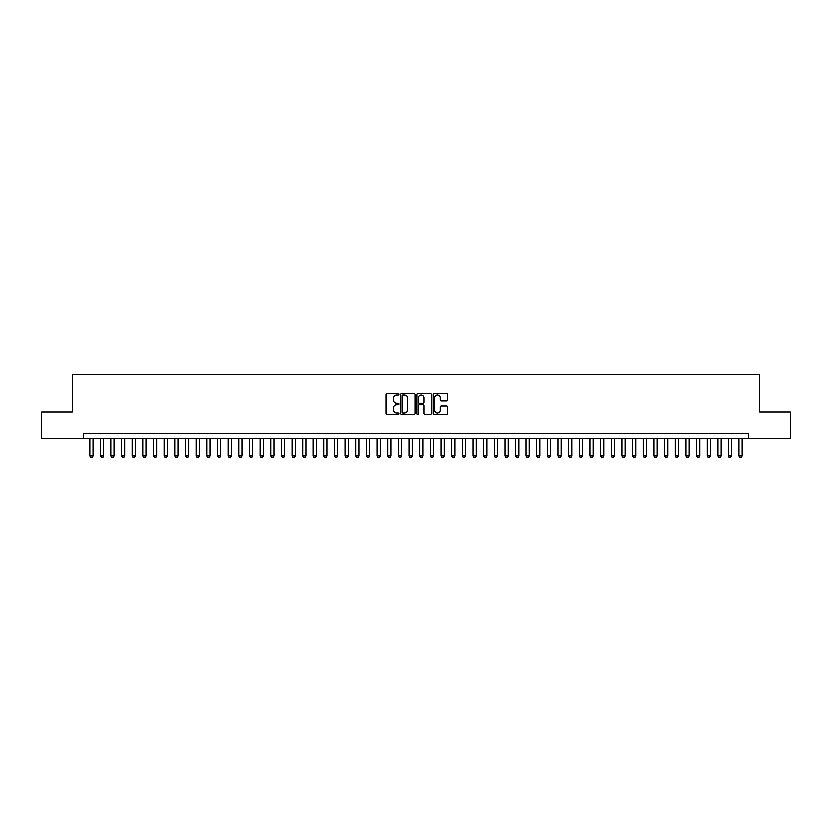 <?xml version="1.0" encoding="UTF-8"?>
<svg xmlns="http://www.w3.org/2000/svg" width="832" height="832" viewBox="0 0 832 832"><rect width="100%" height="100%" fill="white"/><g stroke="black" fill="none" stroke-linecap="round" stroke-linejoin="round"><path stroke-width="1.25" d="M398.975 394.306A0.728 0.728 0 0 0 398.237 393.578L387.14 393.578A1.04 1.04 0 0 0 386.09 394.618L386.09 413.431A1.04 1.04 0 0 0 387.14 414.471L398.237 414.471A0.728 0.728 0 0 0 398.975 413.743A0.728 0.728 0 0 0 398.237 413.015L396.802 413.015A3.338 3.338 0 0 1 393.463 409.666L393.463 408.096A3.338 3.338 0 0 1 396.802 404.758L398.237 404.758A0.728 0.728 0 0 0 398.975 404.03A0.728 0.728 0 0 0 398.237 403.291L396.802 403.291A3.338 3.338 0 0 1 393.463 399.953L393.463 398.382A3.338 3.338 0 0 1 396.802 395.044L398.237 395.044A0.728 0.728 0 0 0 398.975 394.306M446.534 400.941A1.04 1.04 0 0 0 447.574 399.901L447.574 394.618A1.04 1.04 0 0 0 446.534 393.578L434.2 393.578A1.04 1.04 0 0 0 433.16 394.618L433.16 413.431A1.04 1.04 0 0 0 434.2 414.471L446.534 414.471A1.04 1.04 0 0 0 447.574 413.431L447.574 407.056A1.04 1.04 0 0 0 446.534 406.006L441.262 406.006A1.04 1.04 0 0 0 440.211 407.056L440.211 410.218A2.798 2.798 0 0 1 437.414 413.015A2.798 2.798 0 0 1 434.626 410.218L434.626 397.831A2.798 2.798 0 0 1 437.414 395.044A2.798 2.798 0 0 1 440.211 397.831L440.211 399.901A1.04 1.04 0 0 0 441.262 400.941L446.534 400.941M83.377 438.62L41.6 438.62L41.6 412.006L72.197 412.006L72.197 374.754L759.803 374.754L759.803 412.006L790.4 412.006L790.4 438.62L748.623 438.62L748.623 433.295L83.377 433.295L83.377 438.62L748.623 438.62M415.085 394.618A1.04 1.04 0 0 0 414.045 393.578L401.71 393.578A1.04 1.04 0 0 0 400.67 394.618L400.67 413.431A1.04 1.04 0 0 0 401.71 414.471L414.045 414.471A1.04 1.04 0 0 0 415.085 413.431L415.085 394.618M417.955 393.578L430.29 393.578A1.04 1.04 0 0 1 431.33 394.618L431.33 413.431A1.04 1.04 0 0 1 430.29 414.471L425.006 414.471A1.04 1.04 0 0 1 423.966 413.431L423.966 405.798A1.04 1.04 0 0 0 422.926 404.758L419.422 404.758A1.04 1.04 0 0 0 418.382 405.798L418.382 413.743A0.728 0.728 0 0 1 417.643 414.471A0.728 0.728 0 0 1 416.915 413.743L416.915 394.618A1.04 1.04 0 0 1 417.955 393.578M402.865 395.044A0.728 0.728 0 0 0 402.126 395.772L402.126 412.277A0.728 0.728 0 0 0 402.865 413.015L404.373 413.015A3.338 3.338 0 0 0 407.722 409.666L407.722 398.382A3.338 3.338 0 0 0 404.373 395.044L402.865 395.044M423.966 397.883A2.798 2.798 0 0 0 421.169 395.096A2.798 2.798 0 0 0 418.382 397.883L418.382 402.251A1.04 1.04 0 0 0 419.422 403.291L422.926 403.291A1.04 1.04 0 0 0 423.966 402.251L423.966 397.883M89.762 438.62L89.762 455.863L92.955 455.863L92.955 438.62M92.955 455.863L92.154 457.246L90.563 457.246L89.762 455.863M100.412 438.62L100.412 455.863L103.605 455.863L103.605 438.62M103.605 455.863L102.804 457.246L101.202 457.246L100.412 455.863M111.051 438.62L111.051 455.863L114.244 455.863L114.244 438.62M114.244 455.863L113.443 457.246L111.852 457.246L111.051 455.863M121.69 438.62L121.69 455.863L124.894 455.863L124.894 438.62M124.894 455.863L124.093 457.246L122.491 457.246L121.69 455.863M132.34 438.62L132.34 455.863L135.533 455.863L135.533 438.62M135.533 455.863L134.732 457.246L133.141 457.246L132.34 455.863M142.979 438.62L142.979 455.863L146.172 455.863L146.172 438.62M146.172 455.863L145.382 457.246L143.78 457.246L142.979 455.863M153.629 438.62L153.629 455.863L156.822 455.863L156.822 438.62M156.822 455.863L156.021 457.246L154.43 457.246L153.629 455.863M164.268 438.62L164.268 455.863L167.461 455.863L167.461 438.62M167.461 455.863L166.67 457.246L165.069 457.246L164.268 455.863M174.918 438.62L174.918 455.863L178.11 455.863L178.11 438.62M178.11 455.863L177.31 457.246L175.718 457.246L174.918 455.863M185.557 438.62L185.557 455.863L188.75 455.863L188.75 438.62M188.75 455.863L187.949 457.246L186.358 457.246L185.557 455.863M196.206 438.62L196.206 455.863L199.399 455.863L199.399 438.62M199.399 455.863L198.598 457.246L196.997 457.246L196.206 455.863M206.846 438.62L206.846 455.863L210.038 455.863L210.038 438.62M210.038 455.863L209.238 457.246L207.646 457.246L206.846 455.863M217.495 438.62L217.495 455.863L220.688 455.863L220.688 438.62M220.688 455.863L219.887 457.246L218.286 457.246L217.495 455.863M228.134 438.62L228.134 455.863L231.327 455.863L231.327 438.62M231.327 455.863L230.526 457.246L228.935 457.246L228.134 455.863M238.774 438.62L238.774 455.863L241.977 455.863L241.977 438.62M241.977 455.863L241.176 457.246L239.574 457.246L238.774 455.863M249.423 438.62L249.423 455.863L252.616 455.863L252.616 438.62M252.616 455.863L251.815 457.246L250.224 457.246L249.423 455.863M260.062 438.62L260.062 455.863L263.255 455.863L263.255 438.62M263.255 455.863L262.465 457.246L260.863 457.246L260.062 455.863M270.712 438.62L270.712 455.863L273.905 455.863L273.905 438.62M273.905 455.863L273.104 457.246L271.513 457.246L270.712 455.863M281.351 438.62L281.351 455.863L284.544 455.863L284.544 438.62M284.544 455.863L283.754 457.246L282.152 457.246L281.351 455.863M292.001 438.62L292.001 455.863L295.194 455.863L295.194 438.62M295.194 455.863L294.393 457.246L292.802 457.246L292.001 455.863M302.64 438.62L302.64 455.863L305.833 455.863L305.833 438.62M305.833 455.863L305.032 457.246L303.441 457.246L302.64 455.863M313.29 438.62L313.29 455.863L316.482 455.863L316.482 438.62M316.482 455.863L315.682 457.246L314.08 457.246L313.29 455.863M323.929 438.62L323.929 455.863L327.122 455.863L327.122 438.62M327.122 455.863L326.321 457.246L324.73 457.246L323.929 455.863M334.578 438.62L334.578 455.863L337.771 455.863L337.771 438.62M337.771 455.863L336.97 457.246L335.369 457.246L334.578 455.863M345.218 438.62L345.218 455.863L348.41 455.863L348.41 438.62M348.41 455.863L347.61 457.246L346.018 457.246L345.218 455.863M355.857 438.62L355.857 455.863L359.06 455.863L359.06 438.62M359.06 455.863L358.259 457.246L356.658 457.246L355.857 455.863M366.506 438.62L366.506 455.863L369.699 455.863L369.699 438.62M369.699 455.863L368.898 457.246L367.307 457.246L366.506 455.863M377.146 438.62L377.146 455.863L380.338 455.863L380.338 438.62M380.338 455.863L379.548 457.246L377.946 457.246L377.146 455.863M387.795 438.62L387.795 455.863L390.988 455.863L390.988 438.62M390.988 455.863L390.187 457.246L388.596 457.246L387.795 455.863M398.434 438.62L398.434 455.863L401.627 455.863L401.627 438.62M401.627 455.863L400.837 457.246L399.235 457.246L398.434 455.863M409.084 438.62L409.084 455.863L412.277 455.863L412.277 438.62M412.277 455.863L411.476 457.246L409.885 457.246L409.084 455.863M419.723 438.62L419.723 455.863L422.916 455.863L422.916 438.62M422.916 455.863L422.115 457.246L420.524 457.246L419.723 455.863M430.373 438.62L430.373 455.863L433.566 455.863L433.566 438.62M433.566 455.863L432.765 457.246L431.163 457.246L430.373 455.863M441.012 438.62L441.012 455.863L444.205 455.863L444.205 438.62M444.205 455.863L443.404 457.246L441.813 457.246L441.012 455.863M451.662 438.62L451.662 455.863L454.854 455.863L454.854 438.62M454.854 455.863L454.054 457.246L452.452 457.246L451.662 455.863M462.301 438.62L462.301 455.863L465.494 455.863L465.494 438.62M465.494 455.863L464.693 457.246L463.102 457.246L462.301 455.863M472.94 438.62L472.94 455.863L476.143 455.863L476.143 438.62M476.143 455.863L475.342 457.246L473.741 457.246L472.94 455.863M483.59 438.62L483.59 455.863L486.782 455.863L486.782 438.62M486.782 455.863L485.982 457.246L484.39 457.246L483.59 455.863M494.229 438.62L494.229 455.863L497.422 455.863L497.422 438.62M497.422 455.863L496.631 457.246L495.03 457.246L494.229 455.863M504.878 438.62L504.878 455.863L508.071 455.863L508.071 438.62M508.071 455.863L507.27 457.246L505.679 457.246L504.878 455.863M515.518 438.62L515.518 455.863L518.71 455.863L518.71 438.62M518.71 455.863L517.92 457.246L516.318 457.246L515.518 455.863M526.167 438.62L526.167 455.863L529.36 455.863L529.36 438.62M529.36 455.863L528.559 457.246L526.968 457.246L526.167 455.863M536.806 438.62L536.806 455.863L539.999 455.863L539.999 438.62M539.999 455.863L539.198 457.246L537.607 457.246L536.806 455.863M547.456 438.62L547.456 455.863L550.649 455.863L550.649 438.62M550.649 455.863L549.848 457.246L548.246 457.246L547.456 455.863M558.095 438.62L558.095 455.863L561.288 455.863L561.288 438.62M561.288 455.863L560.487 457.246L558.896 457.246L558.095 455.863M568.745 438.62L568.745 455.863L571.938 455.863L571.938 438.62M571.938 455.863L571.137 457.246L569.535 457.246L568.745 455.863M579.384 438.62L579.384 455.863L582.577 455.863L582.577 438.62M582.577 455.863L581.776 457.246L580.185 457.246L579.384 455.863M590.023 438.62L590.023 455.863L593.226 455.863L593.226 438.62M593.226 455.863L592.426 457.246L590.824 457.246L590.023 455.863M600.673 438.62L600.673 455.863L603.866 455.863L603.866 438.62M603.866 455.863L603.065 457.246L601.474 457.246L600.673 455.863M611.312 438.62L611.312 455.863L614.505 455.863L614.505 438.62M614.505 455.863L613.714 457.246L612.113 457.246L611.312 455.863M621.962 438.62L621.962 455.863L625.154 455.863L625.154 438.62M625.154 455.863L624.354 457.246L622.762 457.246L621.962 455.863M632.601 438.62L632.601 455.863L635.794 455.863L635.794 438.62M635.794 455.863L635.003 457.246L633.402 457.246L632.601 455.863M643.25 438.62L643.25 455.863L646.443 455.863L646.443 438.62M646.443 455.863L645.642 457.246L644.051 457.246L643.25 455.863M653.89 438.62L653.89 455.863L657.082 455.863L657.082 438.62M657.082 455.863L656.282 457.246L654.69 457.246L653.89 455.863M664.539 438.62L664.539 455.863L667.732 455.863L667.732 438.62M667.732 455.863L666.931 457.246L665.33 457.246L664.539 455.863M675.178 438.62L675.178 455.863L678.371 455.863L678.371 438.62M678.371 455.863L677.57 457.246L675.979 457.246L675.178 455.863M685.828 438.62L685.828 455.863L689.021 455.863L689.021 438.62M689.021 455.863L688.22 457.246L686.618 457.246L685.828 455.863M696.467 438.62L696.467 455.863L699.66 455.863L699.66 438.62M699.66 455.863L698.859 457.246L697.268 457.246L696.467 455.863M707.106 438.62L707.106 455.863L710.31 455.863L710.31 438.62M710.31 455.863L709.509 457.246L707.907 457.246L707.106 455.863M717.756 438.62L717.756 455.863L720.949 455.863L720.949 438.62M720.949 455.863L720.148 457.246L718.557 457.246L717.756 455.863M728.395 438.62L728.395 455.863L731.588 455.863L731.588 438.62M731.588 455.863L730.798 457.246L729.196 457.246L728.395 455.863M739.045 438.62L739.045 455.863L742.238 455.863L742.238 438.62M742.238 455.863L741.437 457.246L739.846 457.246L739.045 455.863"/></g></svg>
